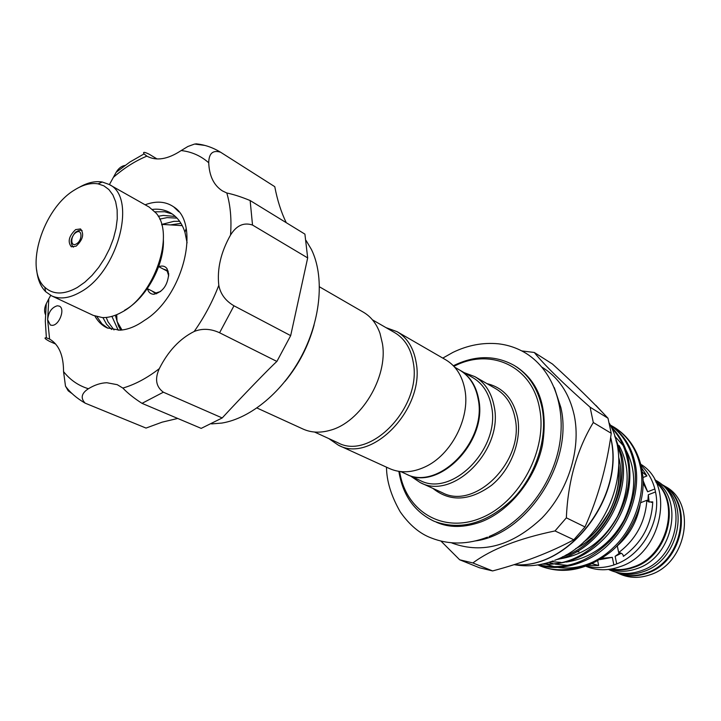 <?xml version="1.0" encoding="UTF-8"?>
<svg xmlns="http://www.w3.org/2000/svg" width="721" height="721" viewBox="0 0 721 721"><rect width="100%" height="100%" fill="white"/><g stroke="black" fill="none" stroke-linecap="round" stroke-linejoin="round"><path stroke-width="1.08" d="M611.066 569.085C618.582 570.681 626.243 570.077 634.065 567.292C668.115 556.54 681.552 502.897 655.957 482.079M609.876 569.275C618.537 572.141 627.549 571.933 636.913 568.635C672.891 557.396 684.653 499.5 655.425 480.997M616.96 572.438C625.44 575.106 634.228 574.844 643.321 571.654C678.849 560.614 690.727 503.727 662.103 484.936M615.653 572.113L615.824 572.195C625.332 576.394 635.426 576.656 646.124 572.97C683.643 561.416 693.512 500.176 661.256 484.161L661.094 484.061M163.388 239.76C164.478 265.058 145.912 298.746 124.598 310.255M51.642 295.862L93.297 315.401L102.283 317.555C108.501 317.799 115.072 315.969 121.993 312.085C154.411 295.367 175.176 234.289 156.151 213.164L149.193 207.089L109.123 184.459C137.495 196.95 118.109 272.096 80.401 292.077C69.477 298.296 59.888 299.557 51.642 295.862L45.675 291.699C40.619 286.598 37.627 279.378 36.681 270.033M77.381 287.445L84.817 282.208L91.991 275.467L98.66 267.446L104.59 258.406L109.574 248.682L113.422 238.606L116.009 228.53L117.262 218.805L117.135 209.766L115.648 201.718L112.873 194.913L108.907 189.578L103.914 185.856L98.056 183.855C90.738 182.665 82.879 184.72 74.461 190.029C42.99 208.63 24.081 269.077 44.738 287.183C53.084 294.817 63.971 294.907 77.381 287.445M79.409 187.235C87.565 182.584 95.19 180.845 102.274 182.016L109.123 184.459M76.147 246.158L71.325 246.789C67.441 241.769 68.883 236.037 75.651 229.584L80.545 228.936C84.393 233.992 82.924 239.732 76.147 246.158M172.31 214.029L164.694 211.767L155.015 211.803M152.519 209.387L152.591 209.378C159.044 208.693 164.974 209.838 170.381 212.821C177.249 216.841 182.107 223.33 184.955 232.306L187.09 242.824M177.024 218.112L167.173 217.616L159.701 219.094M158.241 216.264L163.279 215.417L175.374 216.471M180.971 223.366L170.417 224.907M161.639 224.456L173.806 221.356L179.61 221.293M96.974 316.744L101.922 323.828L107.835 328.208M145.119 204.791C156.169 200.69 165.686 201.384 173.68 206.864C201.465 223.708 182.801 297.385 144.407 320.421C135.99 326.442 127.824 329.695 119.911 330.182L107.05 327.866C101.958 325.45 97.921 321.521 94.92 316.086M106.203 317.447L108.051 321.881L114.008 329.93M111.665 329.47L106.591 324.288L102.896 317.573M115.315 315.248L118.532 326.072L120.795 330.119M118.226 330.236L111.899 316.366M72.37 393.819L68.207 390.809L65.485 386.123L63.547 371.612C63.538 355.336 58.879 344.494 49.587 339.086L47.64 319.7L50.335 325.036L52.182 325.351C59.356 325.423 65.566 308.417 59.23 306.101L57.283 305.776C51.687 307.488 48.469 312.13 47.64 319.691L48.812 298.782L50.677 295.376M177.717 418.45L162.117 422.164L146.03 428.076L85.123 403.147C80.355 398.082 81.446 393.278 88.404 388.736C94.667 384.915 100.814 382.914 106.852 382.734L117.244 384.681L122.858 388.069C134.953 384.563 147.102 378.083 159.305 368.647C154.636 378.913 155.997 386.771 163.37 392.206L142.019 403.345C134.07 398.262 127.689 393.179 122.858 388.069M168.714 275.873L167.245 271.285L165.479 269.735L163.514 269.167M158.8 266.689C162.261 265.436 164.992 266.067 166.975 268.572L168.714 273.899C167.669 285.408 162.667 292.203 153.717 294.276C150.518 294.105 148.427 292.239 147.445 288.697M274.386 186.442L274.773 186.685C277.342 200.213 281.163 212.208 286.246 222.681M274.773 186.685L220.59 152.221C212.83 149.851 208.883 153.366 208.73 162.775C209.261 175.96 213.813 185.333 222.383 190.885L226.809 192.994C233.613 194.409 241.391 196.923 250.142 200.537L304.911 234.127L307.678 257.911L290.68 335.635L276.891 361.437C270.438 367.115 241.184 397.37 222.203 417.955L201.195 428.382L142.019 403.345M211.541 423.912L221.834 423.074C250.944 418.342 283.425 391.26 302.306 354.678C321.178 318.087 324.432 275.918 311.418 249.457L306.137 240.58M314.086 325.054C308.444 345.945 298.746 364.736 284.984 381.436M616.581 572.537L619.79 573.997C629.271 578.197 639.347 578.467 650.009 574.799C687.428 563.317 697.216 502.33 665.023 486.342L661.977 484.575C694.215 500.59 684.364 561.776 646.863 573.321C636.174 577.007 626.08 576.746 616.581 572.537L616.203 572.366M641.059 465.415C647.728 471.561 652.325 479.411 654.839 488.973L655.515 491.947C661.653 519.742 643.168 554.007 616.716 563.912L613.877 564.958L612.309 557.351L602.071 558.324M640.771 464.279C675.55 484.584 662.302 553.395 620.069 566.67C608.091 570.879 596.772 570.771 586.101 566.355M656.191 482.565C680.642 504.006 666.763 556.324 633.299 566.931C625.954 569.563 618.726 570.248 611.597 568.986M640.068 505.313C636.841 522.374 628.676 536.397 615.572 547.383M642.375 472.138L646.926 475.959L642.97 477.536M643.141 483.097L647.656 491.785L654.839 488.973M655.515 491.947L648.314 494.75L647.837 501.248M651.306 502.447L652.748 501.888L648.837 501.942L646.872 500.293L640.744 502.672M597.736 560.965L598.655 565.525L592.41 563.723M319.493 286.832L363.42 312.22C371.054 316.699 376.587 323.774 380.021 333.426L382.445 343.701C388.168 377.335 360.752 422.443 330.02 430.32C320.16 433.123 311.193 432.708 303.117 429.085L256.973 407.996M400.822 471.615L405.851 473.922C437.926 491.578 487.378 441.324 478.14 398.965C475.617 385.546 469.398 375.875 459.493 369.963L454.699 367.205M328.758 438.548L338.446 445.227L389.592 468.596C400.407 473.346 412.205 472.796 424.984 466.929C451.103 455.149 470.308 418.144 464.937 389.944L464.883 389.61C462.26 375.803 455.87 365.862 445.731 359.806L397.046 331.66L385.996 327.631M338.446 445.227C371.901 463.783 425.192 408.32 416.17 362.6C413.737 348.153 407.365 337.834 397.046 331.66M314.554 432.041L337.933 442.766C370.342 460.782 422.001 407.032 413.304 362.717C410.961 348.676 404.769 338.663 394.748 332.669L372.46 319.836M459.764 370.125L460.034 370.279C469.939 376.191 476.157 385.852 478.681 399.272C487.919 441.613 438.494 491.83 406.419 474.184L406.139 474.048M459.674 559.784L479.492 567.769L492.614 570.933C523.275 562.786 550.348 552.403 573.817 539.777L584.992 526.943C597.97 497.85 606.721 466.631 611.246 433.303L607.992 418.225L590.093 407.203L593.302 422.515C576.899 449.751 567.923 481.52 566.355 517.831L555.008 530.935C518.796 538.479 491.425 549.159 472.886 562.948L459.674 559.784L441 541.12M542.039 367.223L543.192 367.944C559.172 378.165 569.536 394.036 574.286 415.548C581.207 449.111 568.202 490.92 542.012 517.975C512.622 545.608 482.854 554.052 452.707 543.31L451.445 542.787M464.099 372.622L474.932 376.677C485.089 382.761 491.497 392.639 494.146 406.32C503.808 449.58 453.284 500.698 420.271 482.61L410.682 476.139M460.034 370.279L472.85 377.66C482.728 383.554 488.946 393.143 491.506 406.437C500.834 448.381 451.851 497.923 419.865 480.348L406.419 474.184M614.643 435.899L621.881 455.447C631.389 497.283 598.845 551.43 556.306 559.667M562.335 556.891C601.494 544.743 629.334 493.696 620.538 454.663L615.905 440.234M543.895 563.732C591.743 568.662 639.031 507.359 627.189 458.556C624.71 446.569 619.492 436.295 611.534 427.742M611.102 426.796C620.024 435.574 625.837 446.416 628.523 459.331C633.002 485.521 626.288 510.387 608.389 533.928C589.463 555.558 567.436 565.615 542.291 564.092M538.776 564.777C564.11 570.59 587.903 562.587 610.137 540.777C629.388 520.697 639.455 487.045 633.759 462.386C630.334 446.452 622.493 433.979 610.227 424.984M610.164 424.849C623.169 433.799 631.47 446.56 635.066 463.161C640.861 488.144 630.388 522.283 610.714 542.273C591.238 563.308 560.226 572.321 538.362 564.84M537.848 564.922L538.668 565.282C560.325 575.214 592.383 568.4 613.697 547.257C634.669 527.592 646.313 492.137 640.23 466.172C636.445 448.985 627.694 435.971 613.959 427.129L611.318 425.624M614.166 427.256L614.391 427.391C628.126 435.98 637.13 449.138 641.393 466.857L642.907 476.581C645.214 503.159 631.56 534.315 611.147 551.475C586.993 570.167 563.299 574.97 540.065 565.886L538.659 565.282M546.563 564.408L554.963 566.895M558.198 567.472C570.825 569.257 583.505 566.904 596.231 560.415M571.329 554.945L570.221 554.963M567.49 554.891L566.219 554.791M607.992 418.225C592.959 402.102 574.448 384.032 552.457 364.024L534.279 352.47C544.625 365.25 563.227 383.5 590.093 407.203M521.824 350.929L534.279 352.47M584.992 526.943L566.355 517.831M593.302 422.515L611.246 433.303M492.614 570.933L472.886 562.948M555.008 530.935L573.817 539.777M617.293 545.932L618.681 552.574C621.682 552.971 623.25 554.242 623.377 556.369L623.115 555.143M619.943 552.8L615.139 556.306L616.716 563.912M643.114 480.664L647.656 491.785M648.314 494.75L649.152 502.104M621.268 553.277L615.139 556.306M612.309 557.351L600.079 559.577M652.748 501.888C651.595 524.798 641.798 542.958 623.377 556.369M598.655 565.525L588.561 565.399M646.872 500.293C645.286 522.013 635.886 539.443 618.681 552.574M613.877 564.958C604.558 568.013 595.528 568.391 586.804 566.093M641.6 467.803L646.926 475.959M578.963 551.88L576.764 551.628M157.061 158.962L149.238 154.249C144.416 151.852 142.677 151.743 144.038 153.924L146.886 156.133C156.358 161.243 167.786 159.377 181.178 150.554L187.884 146.489L194.634 144.038L204.647 145.399M307.678 257.911L252.521 225.051C243.77 222.149 236.443 225.484 230.522 235.064C220.86 252.215 216.958 268.969 218.805 285.327C220.491 294.06 225.547 300.882 233.974 305.794L219.581 332.76C210.721 328.668 202.259 328.244 194.183 331.48C179.772 338.708 168.146 351.1 159.305 368.647M276.891 361.437L219.581 332.76M290.68 335.635L233.974 305.794M222.203 417.955L163.37 392.206M55.679 344.061L49.695 341.439C44.882 338.861 43.774 337.644 46.369 337.798L49.587 339.086M121.993 330.002L117.009 321.404L116.721 314.689M182.242 225.637L162.964 224.447L161.765 224.916M152.194 291.104L153.789 292.375L156.078 292.924L160.675 291.455M45.45 314.617C44.08 311.418 44.351 307.786 46.27 303.739L48.812 298.782M109.403 184.612L116.144 172.31C118.505 168.363 121.452 166.064 124.985 165.424M76.543 243.797C82.69 240.309 82.293 228.341 76.201 232.405C70.117 235.875 70.442 247.799 76.543 243.797M514.298 564.597C568.472 569.941 625.341 496.264 610.606 437.674M554.314 387.637L560.866 407.536C573.817 462.287 527.186 534.234 475.193 540.957M399.659 471.48C405.508 510.964 442.703 534.171 481.204 517.939C519.823 502.312 547.951 449.471 539.533 408.284C532.044 365.691 490.046 347.297 453.915 366.331M453.365 365.754C475.148 355.047 495.525 354.993 514.488 365.601C528.835 374.587 538.046 388.772 542.12 408.158C547.924 437.953 536.127 475.022 512.892 498.995C486.828 523.509 460.584 530.935 434.159 521.274C414.53 511.964 402.76 495.327 398.866 471.363M420.271 482.61L442.234 492.65C475.094 510.594 524.852 460.629 515.046 418.036C512.343 404.562 505.944 394.811 495.841 388.763L474.932 376.677M486.945 383.626C503.24 387.592 513.46 399.019 517.615 417.91C521.923 440.882 510.865 469.578 491.497 485.341C469.614 501.113 450.075 502.122 432.897 488.387M583.704 541.994C606.721 526.141 622.223 492.731 618.771 465.243M575.673 548.618C607.397 533.567 627.558 488.721 618.591 456.898M558.865 559.036C584.244 555.116 603.774 540.912 617.473 516.443C629.784 489.992 630.325 466.352 619.087 445.542M551.069 561.65L560.983 562.398M566.318 562.074C591.391 558.054 610.66 543.985 624.125 519.886C636.264 493.822 636.832 470.471 625.846 449.823M623.151 445.56L614.905 436.358M548.978 562.335L552.998 563.588M555.224 564.137L568.292 565.426M274.584 186.559L220.59 152.221M250.142 200.537L252.521 225.051M146.886 156.133C135.413 160.864 124.237 167.939 113.368 177.339M208.73 162.775C200.826 155.817 191.651 151.743 181.178 150.554M230.522 235.064C231.693 219.391 230.459 205.368 226.809 192.994M194.183 331.48C204.277 317.159 212.479 301.775 218.805 285.327M63.547 371.612C70.171 379.976 78.454 385.69 88.404 388.736M640.87 570.825C629.965 574.583 619.519 574.286 609.524 569.914L608.533 569.446M654.785 479.798L655.75 480.339C689.15 497.706 679.074 558.469 641.447 570.608M487.495 537.145C467.812 544.67 449.057 544.941 431.23 537.956C419.721 533.648 409.393 524.951 400.236 511.847C391.179 495.976 386.6 481.087 386.501 467.181M442.793 358.103L452.923 352.398C467.785 345.188 482.944 342.322 498.391 343.809C508.413 344.971 517.741 348.216 526.384 353.542C554.034 371.162 566.769 409.33 558.865 448.074C550.871 486.981 522.464 522.833 489.036 536.532M516.524 366.845C539.605 382.445 548.239 408.609 542.417 445.326C535.243 479.366 509.531 510.973 481.286 521.797C464.324 527.844 449.345 527.988 436.349 522.211M553.259 560.875C540.092 565.715 527.042 566.976 514.091 564.66M595.916 405.373L601.278 411.132M609.362 423.281C635.102 468.299 605.451 542.228 554.647 560.343M82.086 230.513C80.229 229.963 78.283 230.423 76.255 231.883C75.335 231.486 70.198 239.102 71.289 242.346C71.577 244.698 72.316 246.294 73.506 247.141M98.056 183.855L102.274 182.016M158.656 266.617L167.056 271.033M168.245 271.195L167.182 270.636M167.245 271.285L166.975 268.572M610.723 437.584C625.702 496.282 568.833 570.104 514.226 564.615M618.708 467.244C619.817 482.34 616.653 497.238 609.2 511.919C599.908 527.069 591.887 536.649 585.128 540.66M156.078 292.924L153.717 294.276M156.592 293.789L155.511 293.24M116.144 172.31L129.879 162.045L144.038 153.924M220.392 152.104C212.434 147.327 204.241 144.57 195.797 143.821M65.476 386.123C70.009 392.467 76.561 398.136 85.123 403.147M46.27 303.739L45.315 321.187L46.369 337.798M184.955 232.306L186.216 228.359M173.68 206.864L178.88 211.83M147.3 288.625L155.763 292.906M44.738 287.183L45.675 291.699"/></g></svg>

